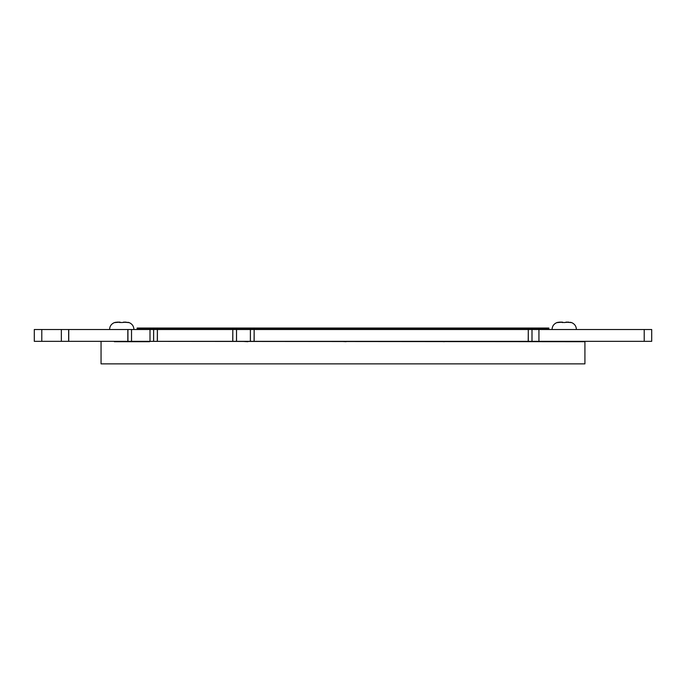 <?xml version="1.0" encoding="UTF-8"?>
<svg xmlns="http://www.w3.org/2000/svg" width="686" height="686" viewBox="0 0 686 686"><rect width="100%" height="100%" fill="white"/><g stroke="black" fill="none" stroke-linecap="round" stroke-linejoin="round"><path stroke-width="1.03" d="M528.297 341.336L528.297 329.52L531.993 329.52L531.993 341.336L531.993 329.52L651.7 329.52L651.7 341.336L651.7 329.52L651.7 341.336L34.3 341.336L34.3 329.52L34.3 341.336M528.297 329.52L528.22 341.336M528.22 329.52L254.154 329.52L254.154 341.336M254.154 329.52L254.094 341.336M254.094 329.52L250.399 329.52L250.399 341.336M250.399 329.52L250.364 341.336M250.364 329.52L236.524 329.52L236.524 341.336M236.524 329.52L236.499 341.336M236.499 329.52L232.811 329.52L232.811 341.336M232.811 329.52L232.734 341.336M232.734 329.52L157.386 329.52L157.386 341.336M157.386 329.52L157.317 341.336M157.317 329.52L153.63 329.52L153.63 341.336M153.63 329.52L153.595 341.336M153.595 329.52L127.93 329.52L127.93 341.336L127.836 329.52L127.836 341.336M127.836 329.52L68.737 329.52L68.737 341.336M68.737 329.52L68.643 341.336L61.354 341.336L61.354 329.52L34.3 329.52M68.643 329.52L61.354 329.52L68.643 329.52L68.643 341.336M101.056 341.705L101.056 363.872L584.918 363.872L584.918 341.705L114.365 341.336M584.918 341.705L536.418 341.336M149.582 341.705L114.365 341.705M444.331 341.705L438.165 341.336M346.087 341.705L339.913 341.336M247.835 341.705L241.669 341.336M121.705 322.549L126.275 322.128L123.506 322.128L129.037 322.626M115.84 322.249L114.468 322.626L117.229 322.128L121.756 322.549M115.171 322.403L114.571 322.591M564.184 322.549L568.754 322.128L565.984 322.128L571.515 322.626M558.318 322.249L556.946 322.626L559.707 322.128L564.226 322.549M557.649 322.403L557.041 322.591M137.783 328.045L137.114 328.045L137.114 328.783L137.783 328.783L137.783 328.045L548.869 328.045L548.869 328.783L137.783 328.783M342.022 328.783L342.022 328.045M128.694 322.506L127.81 322.283M119.999 322.617L119.999 322.128L117.229 322.128L119.999 322.128L114.468 322.626M571.164 322.506L570.289 322.283M562.477 322.617L562.477 322.128L559.707 322.128L562.477 322.128L556.946 322.626M651.7 329.52L651.7 341.336M644.214 329.52L644.214 341.336M538.939 329.52L538.939 341.336M150.002 329.52L150.002 341.336M131.532 329.52L131.532 341.336M41.795 329.52L41.795 341.336M119.999 322.128L117.229 322.128M562.477 322.128L559.707 322.128M109.563 329.52C109.734 326.167 111.372 323.852 114.468 322.557C111.372 323.852 109.734 326.167 109.563 329.52M129.037 322.557L129.037 322.557C132.141 323.852 133.77 326.167 133.941 329.52M552.041 329.52C552.213 326.167 553.842 323.852 556.946 322.557C553.842 323.852 552.213 326.167 552.041 329.52M571.515 322.557L571.515 322.557C574.611 323.852 576.249 326.167 576.42 329.52"/></g></svg>
